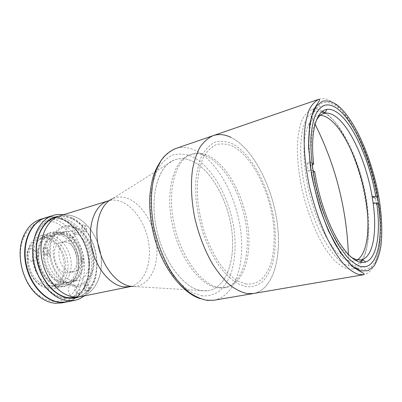 <?xml version="1.0" encoding="UTF-8"?>
<svg xmlns="http://www.w3.org/2000/svg" width="402" height="402" viewBox="0 0 402 402"><rect width="100%" height="100%" fill="white"/><g stroke="black" fill="none" stroke-linecap="round" stroke-linejoin="round"><path stroke-width="0.3" stroke-dasharray="2.01 1.51" d="M321.665 111.982C317.294 110.59 313.399 111.454 309.992 114.57C302.078 121.721 298.515 143.333 302.093 170.599C307.369 215.517 331.776 262.903 348.574 265.531C353.062 266.632 356.886 265.521 360.056 262.204M362.086 259.642C369.031 247.416 370.604 228.301 366.805 202.291C361.237 164.152 342.429 122.429 324.675 113.258M202.045 290.762C184.392 288.842 163.584 262.184 156.584 229.421C149.443 196.673 157.86 166.669 173.503 160.328L175.202 159.674C180.217 158.076 185.438 158.358 190.87 160.524C210.065 168.348 227.145 198.166 231.517 228.431C236.009 258.667 227.029 287.063 208.668 290.631L202.045 290.762C184.056 288.837 162.845 261.119 156.217 227.668C149.438 194.231 158.911 164.604 175.202 159.674C180.217 158.076 185.438 158.358 190.87 160.524C210.065 168.348 227.145 198.166 231.517 228.431C236.009 258.667 227.029 287.063 208.668 290.631L202.045 290.762M219.467 287.581C201.819 285.5 180.714 257.124 173.88 223.025C166.9 188.935 175.94 158.926 191.87 154.137C196.774 152.579 201.894 152.931 207.236 155.197C226.11 163.378 243.089 193.794 247.672 224.527C252.366 255.23 243.893 283.988 225.954 287.49L219.467 287.581M59.883 215.844C63.541 214.738 67.3 214.623 71.164 215.502C85.933 218.914 98.756 236.934 101.063 256.2C103.48 275.455 94.902 293.721 80.541 296.681M45.697 254.039C42.893 253.732 42.733 247.808 45.542 248.421C48.32 248.748 48.491 254.612 45.697 254.039M86.797 290.445C84.319 290.309 84.078 284.621 86.566 285.043C89.028 285.204 89.274 290.832 86.797 290.445M84.234 230.879C81.797 230.497 81.566 225.06 84.008 225.713C86.43 226.115 86.666 231.502 84.234 230.879M73.873 286.149C61.802 285.038 49.893 268.707 49.511 251.858C48.954 234.989 59.747 223.06 71.556 225.788C83.37 228.271 93.576 243.642 94.234 259.124C95.053 274.621 85.958 287.515 73.873 286.149M213.191 135.64C218.879 133.786 224.844 134.379 231.08 137.424C252.29 148.021 271.305 184.106 276.807 220.035C282.42 255.908 273.656 289.676 253.531 293.49C273.656 289.676 282.42 255.908 276.807 220.035C271.305 184.106 252.29 148.021 231.08 137.424M325.138 112.741C355.082 132.348 379.604 228.301 362.74 259.873M361.282 262.421C358.85 266.174 355.865 268.39 352.333 269.069L347.047 268.802C342.625 267.224 337.976 263.973 333.102 259.054L325.781 249.481C316.042 234.351 307.249 212.256 301.987 189.161C298.379 171.538 296.902 155.619 297.56 141.414C298.39 132.73 299.937 125.464 302.214 119.615C304.847 114.681 307.972 111.364 311.595 109.661C315.022 108.565 318.701 109.078 322.635 111.203M246.381 286.782L237.235 283.455C230.909 279.33 224.728 273.295 218.703 265.355C212.934 256.436 207.909 246.305 203.628 234.949C199.93 223.185 197.392 211.336 196.01 199.402L195.684 182.528C196.628 172.101 198.668 163.152 201.819 155.69C205.497 149.273 209.884 144.78 214.969 142.213C220.321 140.775 225.894 141.192 231.703 143.469C252.255 153.438 270.652 189.855 274.646 224.673C276.149 239.753 275.315 253.154 272.149 264.883C269.611 272.028 266.245 277.782 262.044 282.144C257.411 285.561 252.19 287.108 246.381 286.782M74.285 296.887C60.099 295.756 45.336 278.973 41.888 258.757C38.321 238.552 46.793 219.799 59.923 215.949C63.566 214.844 67.315 214.728 71.164 215.603C85.897 219.005 98.686 236.979 100.987 256.195C103.404 275.4 94.847 293.616 80.526 296.57L74.285 296.887M65.652 298.651C51.416 297.57 36.672 281.008 33.291 261.009C29.783 241.019 38.346 222.417 51.536 218.542C55.2 217.437 58.963 217.306 62.828 218.155C77.606 221.457 90.395 239.22 92.631 258.255C94.983 277.279 86.314 295.349 71.923 298.314L65.652 298.651M45.727 255.054C41.908 254.642 41.692 246.572 45.511 247.411C49.285 247.863 49.526 255.823 45.727 255.054M86.842 291.42C83.46 291.239 83.139 283.49 86.525 284.073C89.867 284.294 90.209 291.937 86.842 291.42M84.274 231.808C80.953 231.296 80.646 223.884 83.968 224.788C87.254 225.336 87.581 232.647 84.274 231.808M73.827 285.048C62.194 283.953 50.747 268.219 50.371 251.999C49.823 235.753 60.205 224.236 71.596 226.839C82.993 229.215 92.857 244.054 93.49 259.004C94.279 273.973 85.475 286.39 73.827 285.048M62.606 233.683C82.852 236.552 88.455 279.063 68.742 282.526L64.32 282.742C55.561 281.822 46.803 271.551 44.898 259.481C42.919 247.416 48.16 236.18 56.32 233.924L62.606 233.683M71.144 231.24C91.309 234.22 97.048 277.149 77.435 280.581L73.028 280.787C64.305 279.832 55.536 269.42 53.592 257.22C51.577 245.029 56.757 233.698 64.878 231.457L71.144 231.24M36.381 257.531C32.552 257.139 32.366 249.16 36.195 249.974C39.979 250.406 40.19 258.275 36.381 257.531M77.516 293.354C74.119 293.189 73.827 285.52 77.224 286.088C80.586 286.294 80.897 293.857 77.516 293.354M75.179 234.366C71.847 233.874 71.566 226.537 74.903 227.416C78.199 227.939 78.501 235.18 75.179 234.366M64.838 297.711C48.908 296.616 32.949 275.31 32.597 253.17C32.014 231.004 46.642 215.698 62.114 219.417C77.596 222.819 90.656 242.522 91.485 262.365C92.525 282.224 80.787 299.143 64.838 297.711M316.334 120.404C311.439 129.695 310.037 144.735 312.113 165.523L312.238 165.403M357.323 259.888L353.896 261.22L348.79 260.908C335.007 257.541 316.163 225.281 308.078 187.865C303.676 166.91 302.847 147.067 305.53 133.444C307.842 123.826 311.761 117.856 316.736 115.801L320.379 115.324M314.706 171.654L313.133 173.187C318.52 210.186 336.715 248.898 351.338 257.37M307.103 162.931L312.113 165.523L313.133 173.187L308.118 170.694L307.103 162.931L310.103 162.071L308.937 143.63C309.163 132.444 310.384 123.052 312.59 115.449C315.294 109.053 318.675 104.816 322.731 102.731C327.062 101.882 331.685 103.012 336.6 106.128C354.112 119.218 371.599 159.433 378.151 197.714L377.563 197.407M378.151 197.714L375.548 198.332L376.543 204.739L373.136 203.045M376.543 204.739L379.156 204.136L378.558 203.834M379.156 204.136C381.292 220.507 381.488 234.894 379.734 247.3C378.176 254.833 375.86 260.838 372.78 265.31C369.282 268.747 365.157 270.139 360.408 269.491C355.368 267.566 350.026 263.416 344.393 257.039C338.715 249.416 333.233 239.974 327.957 228.708C320.213 210.261 314.605 190.638 311.133 169.855L310.867 169.925M312.992 170.79L311.133 169.855M310.776 169.951L308.118 170.694M311.952 163.041L310.103 162.071M65.26 241.974C78.028 243.577 81.727 270.626 69.37 272.842L66.365 272.983C53.551 272.169 49.28 244.491 61.516 242.12L65.26 241.974M69.853 240.708C82.596 242.351 86.345 269.546 74.013 271.752L71.018 271.883C58.23 271.043 53.913 243.205 66.119 240.848L69.853 240.708M82.073 258.089C83.877 259.617 83.928 260.863 82.234 261.843C80.425 260.31 80.375 259.064 82.073 258.089M48.597 256.642C46.602 255.014 46.562 253.697 48.481 252.687C50.471 254.31 50.511 255.632 48.597 256.642M66.697 282.209C56.772 281.224 47.14 268.013 46.843 254.396C46.396 240.758 55.19 230.924 64.938 233.019C74.687 234.914 83.179 247.491 83.666 260.205C84.289 272.933 76.631 283.4 66.697 282.209M62.762 282.546L67.114 282.33C86.41 278.933 80.938 237.401 61.124 234.637L54.989 234.879C51.26 235.989 48.3 238.562 46.104 242.602C39.863 253.491 44.913 273.254 55.617 279.817L62.762 282.546M47.722 285.933L52.104 285.691C71.551 282.254 66.31 241.426 46.376 238.848L40.2 239.13C32.145 241.351 26.914 252.17 28.778 263.727C30.567 275.285 39.105 285.093 47.722 285.933M62.556 232.115C72.943 234.15 81.948 247.476 82.455 260.953C83.113 274.45 74.973 285.596 64.375 284.375L56.581 281.41C44.893 274.275 39.356 252.607 46.185 240.738C50.18 233.838 55.637 230.964 62.556 232.115M46.341 237.517C39.064 236.451 33.497 239.672 29.632 247.18C24.12 258.29 28.798 276.596 38.964 283.701C41.803 285.782 44.733 286.983 47.763 287.314C58.119 288.435 66.184 277.767 65.637 264.883C65.235 252.019 56.491 239.361 46.341 237.517M47.451 235.537L40.351 235.848C35.703 237.265 32.12 240.592 29.602 245.818C23.698 257.692 28.718 277.325 39.592 284.912C42.627 287.128 45.763 288.415 48.999 288.762L53.808 288.495C63.421 286.385 69.38 274.37 67.762 261.692C66.224 249.004 57.406 237.406 47.451 235.537M58.029 232.477L50.964 232.753C41.944 235.27 36.13 247.647 38.321 260.913C40.426 274.184 50.139 285.42 59.813 286.37L64.601 286.123C74.164 284.018 80.038 271.883 78.365 259.044C76.777 246.2 67.953 234.416 58.029 232.477M66.843 301.907C82.209 298.781 91.485 279.707 89.063 259.672C86.762 239.622 73.254 220.894 57.526 217.381C53.365 216.472 49.31 216.618 45.356 217.829M63.37 214.763L71.365 217.366C94.279 227.904 104.937 269.596 89.887 289.832L84.118 295.952M79.104 296.917C83.551 295.194 87.279 292.189 90.284 287.917C104.636 268.692 94.45 228.838 72.636 218.859L66.581 216.688L58.506 216.321M77.681 297.058C91.319 292.892 98.977 274.702 96.244 256.054C93.596 237.391 81.008 220.276 66.596 217L61.853 216.437L57.19 216.884M73.023 296.761C67.3 296.515 66.848 283.666 72.561 284.646C78.184 284.998 78.691 297.555 73.023 296.761M70.797 237.969C65.179 237.175 64.747 224.889 70.355 226.376C75.877 227.261 76.365 239.285 70.797 237.969M31.848 261.305C25.396 260.682 25.13 247.31 31.557 248.697C37.894 249.426 38.23 262.486 31.848 261.305M53.742 301.41C48.647 300.962 43.697 298.942 38.888 295.334C22.899 283.897 15.442 254.717 23.979 237.009C30.331 224.492 39.436 219.281 51.29 221.371C67.37 224.798 80.832 244.863 81.606 265.124C82.596 285.4 70.335 302.766 53.742 301.41M61.843 302.907C77.244 299.776 86.591 280.792 84.204 260.868C81.943 240.929 68.44 222.331 52.682 218.879C48.516 217.979 44.451 218.14 40.486 219.351M66.621 301.952C81.902 298.681 91.073 279.606 88.611 259.632C86.264 239.647 72.782 221.015 57.094 217.517C53.009 216.623 49.024 216.748 45.14 217.899M57.637 234.059C47.446 231.909 38.185 242.099 38.602 256.23C38.868 270.335 48.923 283.983 59.315 284.953C69.717 286.134 77.747 275.269 77.134 262.114C76.661 248.979 67.837 236.004 57.637 234.059M51.727 235.758C41.517 233.652 32.21 243.798 32.597 257.828C32.823 271.832 42.868 285.36 53.28 286.299C63.702 287.45 71.787 276.641 71.204 263.576C70.767 250.526 61.948 237.662 51.727 235.758M205.573 155.74C224.482 163.88 241.471 194.236 246.034 224.924C250.702 255.582 242.18 284.299 224.195 287.812L217.693 287.902C200.01 285.837 178.895 257.531 172.081 223.497C165.127 189.473 174.207 159.504 190.176 154.7C195.091 153.137 200.221 153.484 205.573 155.74M246.104 284.083L237.296 280.827C231.205 276.822 225.271 270.993 219.477 263.34C213.939 254.757 209.115 245.009 205.01 234.095C201.457 222.793 199.015 211.407 197.683 199.94L197.357 183.714C198.246 173.679 200.201 165.056 203.211 157.85C206.739 151.649 210.944 147.293 215.834 144.78C220.979 143.358 226.351 143.73 231.949 145.891C251.783 155.398 269.621 190.613 273.471 224.296C274.913 238.873 274.094 251.818 271.018 263.124C268.556 270.003 265.29 275.536 261.225 279.717C256.747 282.978 251.707 284.43 246.104 284.083M89.113 263.828C88.581 236.924 65.526 211.231 45.295 218.075C33.406 221.537 24.622 236.301 25.115 254.039C25.04 281.516 48.139 306.631 66.677 301.721C80.882 299.033 90.123 282.254 89.113 263.828M55.149 301.284C59.009 302.339 62.747 302.505 66.37 301.781C80.581 299.093 89.822 282.32 88.817 263.898C88.289 237.004 65.235 211.326 44.999 218.165C41.476 219.271 38.275 221.211 35.396 223.989M78.712 262.235C78.199 248.2 68.787 234.326 57.878 232.205C46.974 229.864 37.009 240.748 37.451 255.923C37.728 271.074 48.552 285.721 59.682 286.726C70.822 287.953 79.375 276.295 78.712 262.235M133.6 286.515L134.901 286.47C149.886 285.37 159.011 265.978 156.564 244.532C154.262 223.075 140.971 202.176 125.886 197.854C121.193 196.533 116.721 196.819 112.475 198.719L173.503 160.328M112.475 198.719L108.068 200.92C111.595 199.854 115.248 199.834 119.017 200.864C133.198 204.809 145.851 223.537 148.765 243.527C151.775 263.501 144.564 282.621 131.188 286.365M318.902 99.254C323.444 97.812 328.374 99.043 333.68 102.952C351.745 116.53 369.644 156.946 376.8 196.116C384.021 235.22 379.734 271.476 363.74 274.697M200.09 298.611L204.799 299.937L214.05 300.224C235.346 296.249 245.496 263.426 240.426 228.733C235.477 194 216.181 159.463 194.091 149.856C187.588 147.097 181.337 146.705 175.322 148.675M202.492 295.937L192.744 292.882C186.051 288.988 179.573 283.224 173.312 275.601C167.358 267.023 162.232 257.24 157.936 246.255C154.278 234.853 151.861 223.336 150.69 211.703L150.77 195.211C152.046 184.975 154.468 176.156 158.031 168.755C162.147 162.358 166.971 157.82 172.503 155.142C178.287 153.564 184.277 153.805 190.468 155.855C212.346 165.001 231.276 200.286 234.652 234.391C235.868 249.16 234.602 262.335 230.869 273.913C227.934 280.973 224.14 286.691 219.492 291.058C214.407 294.505 208.738 296.128 202.492 295.937M348.574 265.531L348.388 254.592M315.078 124.263L309.992 114.57M206.864 290.877L131.761 286.4M191.87 154.137L190.176 154.7M225.954 287.49L224.195 287.812M365.458 266.742L352.333 269.069M324.228 105.409L311.595 109.661M59.923 215.949L57.868 216.583M55.325 217.371L51.536 218.542M80.526 296.57L78.42 296.998M75.812 297.525L71.923 298.314M77.435 280.581L68.742 282.526M64.878 231.457L56.32 233.924M361.001 259.908L353.896 261.22M323.595 113.54L316.736 115.801M74.013 271.752L69.37 272.842M66.119 240.848L61.516 242.12M52.104 285.691L67.114 282.33M38.964 283.701L39.592 284.912M29.632 247.18L29.602 245.818M40.351 235.848L50.964 232.753M72.636 218.859L71.365 217.366M90.284 287.917L89.887 289.832M53.808 288.495L64.601 286.123M55.617 279.817L56.581 281.41M46.104 242.602L46.185 240.738M40.2 239.13L54.989 234.879M38.888 295.334L39.657 296.902M23.979 237.009L23.904 235.265M163.8 156.84C166.584 153.539 170.086 150.941 174.297 149.057M45.295 218.075L44.999 218.165M66.677 301.721L66.37 301.781"/><path stroke-width="0.6" d="M360.056 262.204L362.086 259.642M324.675 113.258L321.665 111.982M74.29 296.998C60.069 295.867 45.26 279.043 41.803 258.772C38.225 238.512 46.722 219.703 59.883 215.844L108.068 200.92C95.349 204.618 87.455 224.266 91.4 245.793C95.224 267.33 110.073 285.43 123.911 286.877L129.977 286.656L80.541 296.681L74.29 296.998M363.74 274.697L358.504 274.44C353.805 272.787 348.841 269.295 343.604 263.953C338.298 257.566 333.082 249.562 327.957 239.939C320.324 224.155 314.188 206.492 309.55 186.955C305.48 167.438 303.721 149.83 304.279 134.137C305.073 124.555 306.656 116.555 309.027 110.133C311.781 104.726 315.073 101.098 318.902 99.254C319.495 99.244 319.655 99.706 319.384 100.646L313.53 110.027L309.656 124.027L308.535 147.072L311.595 174.955C315.701 194.955 321.404 213.779 328.71 231.421L340.544 252.974L351.901 266.23L360.966 271.963C363.835 273.164 364.76 274.079 363.74 274.697L253.531 293.49L247.074 293.56C241.421 292.324 235.612 289.43 229.648 284.882C223.698 279.4 218.01 272.455 212.573 264.049C204.613 250.235 198.633 234.627 194.623 217.221C191.292 199.784 190.593 183.84 192.528 169.393C194.266 160.514 196.834 152.981 200.236 146.8C204.03 141.504 208.347 137.785 213.191 135.64C218.879 133.786 224.844 134.379 231.08 137.424M322.635 111.203L325.138 112.741M362.74 259.873L361.282 262.421M337.323 108.661C353.75 120.831 370.322 158.071 377.011 194.302C383.769 230.482 379.9 263.782 365.458 266.742L360.333 266.431C356.031 264.802 351.494 261.481 346.71 256.466L339.504 246.727C329.896 231.356 321.118 208.934 315.761 185.533C312.063 167.689 310.46 151.594 310.947 137.258C311.656 128.499 313.088 121.188 315.233 115.319C317.731 110.379 320.731 107.073 324.228 105.409C328.243 104.153 332.61 105.239 337.323 108.661M312.238 165.403L313.676 163.946C309.987 132.288 316.218 110.64 326.841 109.429C330.193 108.932 333.766 110.042 337.569 112.756C353.484 123.962 369.86 161.353 375.739 196.452L372.141 196.573C366.503 162.78 350.639 126.866 335.263 116.289C331.585 113.716 328.127 112.696 324.891 113.218L323.595 113.54C320.771 114.464 318.354 116.756 316.334 120.404M351.338 257.37L355.981 259.571L361.001 259.908L362.297 259.571C373.332 255.933 377.131 231.326 373.136 203.045L372.141 196.573L375.548 198.332M320.379 115.324C323.002 115.474 325.736 116.515 328.585 118.444C343.057 128.454 357.77 159.483 364.282 190.96C370.825 222.406 368.644 252.647 357.323 259.888M373.136 203.045L376.744 202.92C380.96 232.326 377.192 258.044 365.825 261.958C357.624 264.476 348.142 256.989 337.378 239.507C327.258 222.15 318.444 195.99 314.706 171.654L312.992 170.79M378.558 203.834L376.744 202.92M313.676 163.946L311.952 163.041M377.563 197.407L375.739 196.452M52.868 215.477L45.356 217.829C31.351 221.979 22.216 241.652 25.934 262.747C29.527 283.852 45.225 301.229 60.34 302.269L66.843 301.907L74.561 300.369L68.079 300.711C53.009 299.626 37.291 282.043 33.642 260.727C29.864 239.426 38.919 219.608 52.868 215.477C56.27 214.432 59.772 214.191 63.37 214.763M58.506 216.321C44.23 218.075 33.743 236.366 36.542 257.561C39.19 278.757 54.612 297.073 69.566 298.183C72.908 298.475 76.089 298.053 79.104 296.917M57.19 216.884C43.431 219.552 33.838 237.954 36.949 258.587C39.914 279.224 54.984 296.746 69.551 297.852L77.681 297.058M84.118 295.952C81.239 298.183 78.053 299.651 74.561 300.369M45.14 217.899L40.486 219.351C33.311 221.668 27.783 226.974 23.904 235.265C14.869 253.938 22.768 284.852 39.657 296.902C44.733 300.701 49.959 302.827 55.32 303.279L61.843 302.907L66.621 301.952M44.918 217.964C30.909 222.12 21.768 241.783 25.487 262.863C29.075 283.958 44.773 301.319 59.888 302.359L66.395 301.997M247.074 293.56C241.421 292.324 235.612 289.43 229.648 284.882C223.698 279.4 218.01 272.455 212.573 264.049C204.613 250.235 198.633 234.627 194.623 217.221C191.292 199.784 190.593 183.84 192.528 169.393C194.266 160.514 196.834 152.981 200.236 146.8C204.03 141.504 208.347 137.785 213.191 135.64L175.322 148.675C170.192 150.901 165.584 154.624 161.493 159.86L156.403 169.649C150.8 184.794 149.79 206.04 154.051 227.904C157.85 244.557 163.75 259.451 171.749 272.581C177.247 280.566 183.046 287.144 189.156 292.324C195.307 296.601 201.337 299.289 207.251 300.389L214.05 300.224L253.531 293.49L247.074 293.56M35.396 223.989C28.336 231.115 24.808 241.16 24.813 254.119C24.919 275.646 39.336 297.41 55.149 301.284M112.475 198.719C100.415 204.045 93.756 224.532 98.324 245.949C102.796 267.385 117.545 284.887 131.163 286.365L133.6 286.515M131.188 286.365L129.977 286.656L131.761 286.4M360.991 270.928L352.906 266.616C347.132 261.486 341.303 254.089 335.414 244.426C329.66 233.612 324.449 221.381 319.771 207.733C315.575 193.643 312.394 179.548 310.228 165.458L308.61 145.745C308.625 133.705 309.716 123.55 311.892 115.273L316.364 106.058L322.273 101.304C326.781 100.294 331.6 101.425 336.74 104.691C355.061 118.489 373.242 161.292 379.478 201.106C381.99 218.346 382.433 233.607 380.805 246.878C379.302 254.953 376.976 261.416 373.83 266.265L368.061 270.702L360.991 270.928M348.388 254.592C347.514 229.969 343.81 205.749 337.268 181.92C331.745 161.946 324.349 142.725 315.078 124.263M318.902 99.254L213.191 135.64M57.868 216.583L55.325 217.371M78.42 296.998L75.812 297.525M324.891 113.218L326.841 109.429M362.297 259.571L365.825 261.958M200.09 298.611C182.91 293.169 162.815 268.777 154.388 237.391C150.901 223.849 149.338 210.688 149.695 197.915C150.293 189.769 151.574 182.277 153.549 175.438C155.584 169.403 159.001 163.202 163.8 156.84M174.297 149.057L175.322 148.675"/></g></svg>

